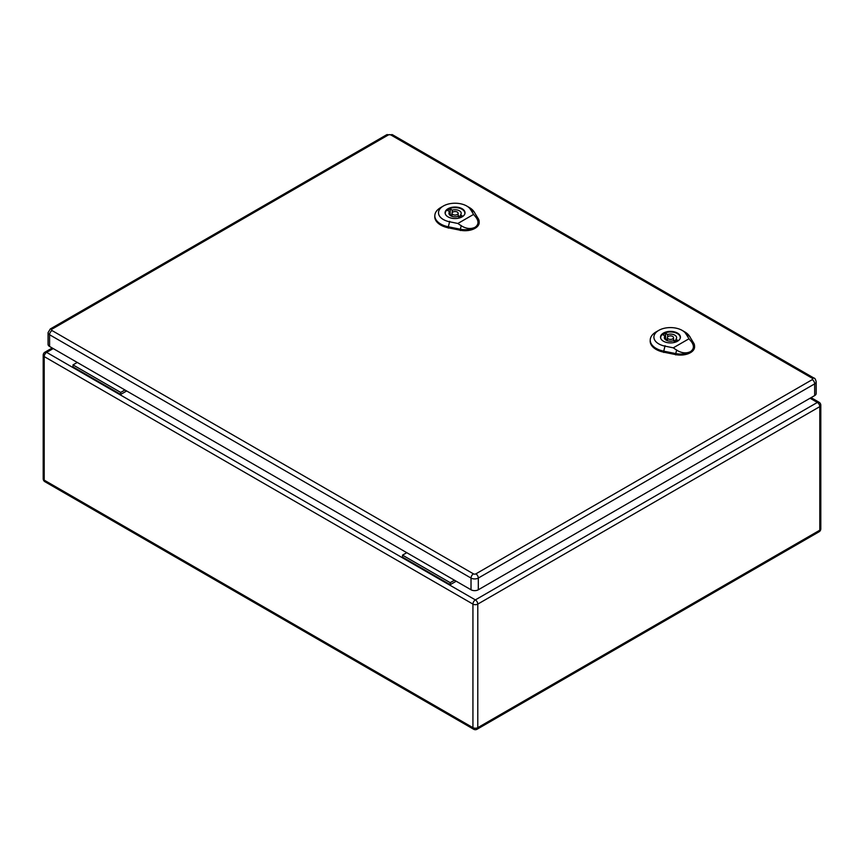 <?xml version="1.0" encoding="UTF-8"?>
<svg xmlns="http://www.w3.org/2000/svg" width="864" height="864" viewBox="0 0 864 864"><rect width="100%" height="100%" fill="white"/><g stroke="black" fill="none" stroke-linecap="round" stroke-linejoin="round"><path stroke-width="1.3" d="M456.203 581.213L450.209 584.68L402.516 557.14L402.516 555.142L406.771 552.679M126.673 390.971L120.69 394.427L120.69 392.429L124.945 389.966M120.69 392.429L72.997 364.889L72.997 366.887L120.69 394.427M72.997 364.889L77.252 362.437M450.209 584.68L450.209 582.671L402.516 555.142M450.209 582.671L454.464 580.219M52.013 329.141A3.434 1.987 60 0 0 50.296 328.968L48.071 332.64L48.071 344.358A5.152 2.97 0 0 0 49.583 346.464L471.02 589.777A5.152 2.97 0 0 0 478.31 589.777L814.676 395.572A5.152 2.97 0 0 0 816.188 393.476L816.188 381.758C815.508 379.21 814.763 377.989 813.964 378.086A3.434 1.987 -60 0 0 812.246 378.248A1.717 0.994 180 0 1 812.246 379.652L475.88 573.858A1.717 0.994 180 0 1 473.45 573.858L52.013 330.545A1.717 0.994 180 0 1 52.013 329.141L388.379 134.935A1.717 0.994 180 0 1 390.809 134.935L812.246 378.248M665.572 333.32L667.634 334.508A6.134 3.542 180 0 1 676.598 337.651A6.134 3.542 180 0 1 675.907 339.282L677.97 340.47A8.953 5.173 180 0 1 675.367 341.982L673.304 340.783A6.134 3.542 180 0 1 664.34 337.651A6.134 3.542 180 0 1 665.032 336.01L662.969 334.822A8.953 5.173 180 0 1 665.572 333.32L665.572 338.828L667.408 339.887M667.634 336.971L667.634 334.508M675.907 341.755L675.907 339.282M673.531 340.092A6.134 3.542 180 0 1 675.907 341.518M665.032 339.282L665.032 336.01M680.195 338.407A9.806 5.659 0 0 0 680.281 337.651A9.806 5.659 0 0 0 670.464 331.981A9.806 5.659 0 0 0 660.658 337.651A9.806 5.659 0 0 0 660.744 338.407M665.032 339.055A8.953 5.173 180 0 1 665.572 338.828M673.272 347.836L664.967 346.14A16.546 9.547 180 0 1 658.746 330.383L656.143 331.884A20.218 11.675 0 0 0 650.236 339.854A20.218 11.675 0 0 0 663.746 351.151L675.767 353.592A14.105 8.143 0 0 0 690.412 351.67C686.167 353.668 681.566 353.149 676.609 350.125L673.272 347.836L688.975 338.774L691.34 341.615C694.354 345.773 694.051 349.121 690.412 351.67A14.105 8.143 0 0 0 694.537 345.708A14.105 8.143 0 0 0 693.749 343.213L689.526 336.269A20.218 11.675 0 0 0 684.742 331.884L682.139 330.383A16.546 9.547 180 0 1 686.048 333.968L688.975 338.774M663.422 341.215A9.968 5.756 180 0 1 660.506 337.144A9.968 5.756 180 0 1 670.464 331.398A9.968 5.756 180 0 1 680.432 337.144A9.968 5.756 180 0 1 674.287 342.468A9.968 5.756 180 0 1 663.422 341.215M650.236 339.854L650.192 340.848A20.261 11.696 0 0 0 663.725 352.177L675.756 354.618A14.148 8.165 0 0 0 694.58 346.712L694.537 345.708M658.746 330.383A16.546 9.547 180 0 1 682.139 330.383M666.047 339.098A9.806 5.659 0 0 0 665.14 339.401M668.304 338.904A3.067 1.771 0 0 0 671.641 339.282A3.067 1.771 0 0 0 673.531 337.651A3.067 1.771 0 0 0 670.464 335.88A3.067 1.771 0 0 0 667.408 337.651A3.067 1.771 0 0 0 668.304 338.904M450.176 208.958L452.228 210.146A6.134 3.542 180 0 1 461.203 213.289A6.134 3.542 180 0 1 460.501 214.92L462.564 216.108A8.953 5.173 180 0 1 459.961 217.62L457.898 216.421A6.134 3.542 180 0 1 448.934 213.289A6.134 3.542 180 0 1 449.626 211.648L447.574 210.46A8.953 5.173 180 0 1 450.176 208.958L450.176 214.466L452.002 215.525M452.228 212.609L452.228 210.146M460.501 217.393L460.501 214.92M458.136 215.73A6.134 3.542 180 0 1 460.501 217.156M449.626 214.92L449.626 211.648M464.789 214.045A9.806 5.659 0 0 0 464.875 213.289A9.806 5.659 0 0 0 455.069 207.619A9.806 5.659 0 0 0 445.252 213.289A9.806 5.659 0 0 0 445.349 214.045M449.626 214.693A8.953 5.173 180 0 1 450.176 214.466M457.877 223.474L449.561 221.778A16.546 9.547 180 0 1 443.351 206.021L440.748 207.522A20.218 11.675 0 0 0 434.83 215.492A20.218 11.675 0 0 0 448.34 226.789L460.361 229.23A14.105 8.143 0 0 0 475.016 227.308C470.772 229.306 466.171 228.787 461.214 225.763L457.877 223.474L473.569 214.412L475.934 217.253C478.958 221.411 478.645 224.759 475.016 227.308A14.105 8.143 0 0 0 479.142 221.346A14.105 8.143 0 0 0 478.343 218.851L474.12 211.907A20.218 11.675 0 0 0 469.336 207.522L466.744 206.021A16.546 9.547 180 0 1 470.653 209.606L473.569 214.412M448.016 216.853A9.968 5.756 180 0 1 445.1 212.782A9.968 5.756 180 0 1 455.069 207.036A9.968 5.756 180 0 1 465.026 212.782A9.968 5.756 180 0 1 458.881 218.106A9.968 5.756 180 0 1 448.016 216.853M434.83 215.492L434.786 216.486A20.261 11.696 0 0 0 448.33 227.815L460.35 230.256A14.148 8.165 0 0 0 479.185 222.35L479.142 221.346M443.351 206.021A16.546 9.547 180 0 1 466.744 206.021M450.641 214.736A9.806 5.659 0 0 0 449.734 215.039M452.898 214.542A3.067 1.771 0 0 0 456.235 214.92A3.067 1.771 0 0 0 458.136 213.289A3.067 1.771 0 0 0 455.069 211.518A3.067 1.771 0 0 0 452.002 213.289A3.067 1.771 0 0 0 452.898 214.542M53.233 348.57L46.634 352.372L475.362 599.897L817.366 402.44L810.076 398.228M477.781 604.098L477.781 727.661L819.796 530.204L819.796 406.642L477.781 604.098A3.434 1.987 60 0 0 475.362 599.897A3.434 1.987 -60 0 0 472.932 604.098L44.204 356.584L44.204 480.136L472.932 727.661L472.932 604.098A3.434 1.987 0 0 0 477.781 604.098M44.204 356.584A3.434 1.987 -60 0 1 46.634 352.372A3.434 1.987 60 0 0 44.917 352.199A3.434 3.434 0 0 0 43.2 355.18A3.434 1.987 0 0 0 44.204 356.584M44.204 480.136A3.434 1.987 180 0 1 43.2 478.742A3.434 3.434 0 0 0 44.917 481.712A3.434 1.987 -60 0 1 44.204 480.136M473.645 729.238A3.434 3.434 0 0 0 477.079 729.238A3.434 1.987 60 0 0 477.781 727.661A3.434 1.987 180 0 1 472.932 727.661A3.434 1.987 120 0 0 473.645 729.238L44.917 481.712M819.083 402.268A3.434 1.987 -60 0 0 817.366 402.44A3.434 1.987 60 0 1 819.796 406.642A3.434 1.987 0 0 0 820.8 405.238A3.434 3.434 0 0 0 819.083 402.268L811.08 397.645M820.8 405.238L820.8 528.8A3.434 1.987 180 0 1 819.796 530.204A3.434 1.987 60 0 1 819.083 531.781L477.079 729.238M48.071 332.64A5.152 2.97 0 0 0 49.583 334.746L471.02 578.059L471.02 589.777M52.013 330.545A3.434 1.987 -60 0 0 49.583 334.746L49.583 346.464M473.45 573.858A3.434 1.987 -60 0 0 471.02 578.059A5.152 2.97 0 0 0 478.31 578.059L478.31 589.777M475.88 573.858A3.434 1.987 60 0 1 478.31 578.059L814.676 383.864L814.676 395.572M812.246 379.652A3.434 1.987 60 0 1 814.676 383.864A5.152 2.97 0 0 0 816.188 381.758M50.296 328.968L386.662 134.762A3.434 1.987 60 0 1 388.379 134.935M390.809 134.935A3.434 1.987 -60 0 1 392.526 134.762L386.662 134.762M685.746 333.774L689.828 336.474M665.064 345.708L663.638 351.605M663.725 352.458L663.746 351.076M675.767 353.506L675.745 354.899M675.713 353.808L676.663 349.909M691.189 341.518L693.9 343.31M470.351 209.412L474.433 212.112M449.669 221.346L448.232 227.243M448.319 228.096L448.34 226.714M460.361 229.144L460.35 230.537M460.307 229.446L461.257 225.547M475.783 217.156L478.494 218.948M52.218 347.987L44.917 352.199M43.2 355.18L43.2 478.742M819.083 531.781A3.434 3.434 0 0 0 820.8 528.8M392.526 134.762L813.964 378.086M673.531 340.924L673.531 337.651M667.408 340.718L667.408 337.651M458.136 216.562L458.136 213.289M452.002 216.356L452.002 213.289"/></g></svg>
